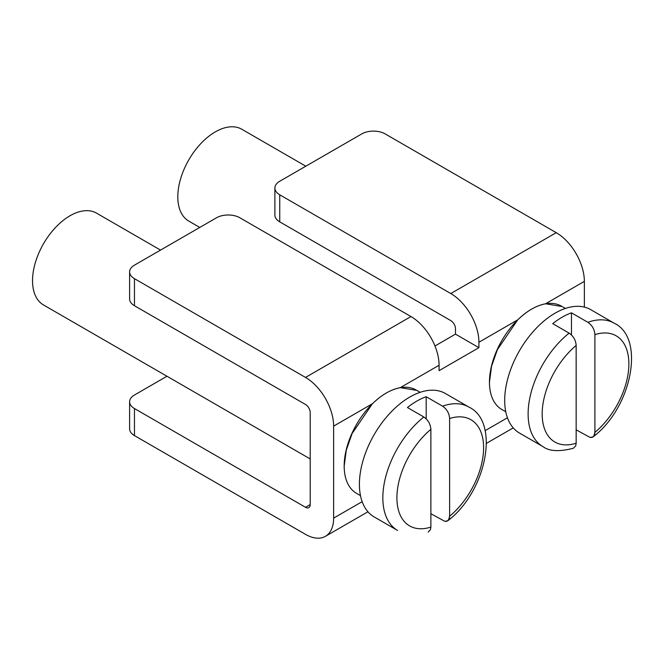 <?xml version="1.0" encoding="UTF-8"?>
<svg xmlns="http://www.w3.org/2000/svg" width="665" height="665" viewBox="0 0 665 665"><rect width="100%" height="100%" fill="white"/><g stroke="black" fill="none" stroke-linecap="round" stroke-linejoin="round"><path stroke-width="1" d="M594.901 334.645L594.901 432.391A61.305 35.395 120 0 0 628.882 363.905A61.305 35.395 120 0 0 594.901 334.645C594.527 329.433 592.183 325.318 587.877 322.301A71.246 41.139 -60 0 1 614.127 323.165A71.246 41.139 -60 0 0 587.877 322.301L571.468 312.833L571.468 334.952L571.468 312.833L587.877 322.301C592.183 325.318 594.527 329.433 594.901 334.645L594.901 432.391A61.305 35.395 120 0 0 628.882 363.905A61.305 35.395 120 0 0 594.901 334.645M576.156 443.214L576.156 345.468A61.305 35.395 120 0 0 542.183 413.954A61.305 35.395 120 0 0 576.156 443.214L575.749 445.766L573.488 448.177L575.749 445.766L576.156 443.214L576.156 345.468A61.305 35.395 120 0 0 542.183 413.954A61.305 35.395 120 0 0 576.156 443.214M542.881 446.572L519.448 433.04A71.246 41.139 120 0 1 504.693 400.43A71.246 41.139 120 0 1 535.79 328.726A71.246 41.139 120 0 1 590.695 309.641A71.246 41.139 120 0 0 535.79 328.726A71.246 41.139 120 0 0 504.693 400.43A71.246 41.139 120 0 0 519.448 433.04L542.881 446.572A71.246 41.139 -60 0 1 528.118 413.954A71.246 41.139 -60 0 1 569.132 333.123C573.43 336.124 575.774 340.239 576.156 345.468C575.774 340.239 573.43 336.124 569.132 333.123L552.723 323.656L569.132 333.123A71.246 41.139 -60 0 0 528.118 413.954A71.246 41.139 -60 0 0 542.881 446.572C549.232 451.311 559.307 451.892 573.105 448.31M552.723 323.656A71.246 41.139 -60 0 1 571.468 312.833A71.246 41.139 -60 0 0 552.723 323.656M576.156 429.848L590.171 437.487L593.263 436.764L594.701 434.253L594.901 432.391L593.77 436.248L592.207 437.362L590.171 437.487L576.156 429.848M561.46 306.158L565.408 308.435L561.46 306.158A59.651 34.439 120 0 0 515.5 322.134A59.651 34.439 120 0 0 489.457 382.167A59.651 34.439 120 0 0 501.809 409.474L505.766 411.751L501.809 409.474M449.623 418.518L449.623 516.264A61.305 35.395 120 0 0 483.605 447.778A61.305 35.395 120 0 0 449.623 418.518C449.249 413.314 446.905 409.199 442.591 406.174A71.246 41.139 -60 0 1 468.842 407.047A71.246 41.139 -60 0 0 442.591 406.174L426.19 396.706L426.19 418.825L426.19 396.706L442.591 406.174C446.905 409.199 449.249 413.314 449.623 418.518L449.623 516.264A61.305 35.395 120 0 0 483.605 447.778A61.305 35.395 120 0 0 449.623 418.518M430.878 527.087L430.878 429.341A61.305 35.395 120 0 0 396.905 497.836A61.305 35.395 120 0 0 430.878 527.087L430.471 529.639L428.21 532.05L430.471 529.639L430.878 527.087L430.878 429.341A61.305 35.395 120 0 0 396.905 497.836A61.305 35.395 120 0 0 430.878 527.087M359.408 484.303A71.246 41.139 120 0 0 374.162 516.921L397.595 530.446A71.246 41.139 -60 0 1 382.841 497.836A71.246 41.139 -60 0 1 423.846 416.997C428.152 420.006 430.488 424.12 430.878 429.341C430.488 424.12 428.152 420.006 423.846 416.997L407.446 407.529L423.846 416.997A71.246 41.139 -60 0 0 382.841 497.836A71.246 41.139 -60 0 0 397.595 530.446L374.162 516.921A71.246 41.139 120 0 1 359.408 484.303A71.246 41.139 120 0 1 390.513 412.608A71.246 41.139 120 0 1 445.409 393.514A71.246 41.139 120 0 0 390.513 412.608A71.246 41.139 120 0 0 359.408 484.303M407.446 407.529A71.246 41.139 -60 0 1 426.19 396.706A71.246 41.139 -60 0 0 407.446 407.529M430.878 513.729L444.893 521.368L447.986 520.645L449.424 518.126L449.623 516.264L448.493 520.13L446.922 521.235L444.893 521.368L430.878 513.729M416.182 390.031L420.13 392.308L416.182 390.031A59.651 34.439 120 0 0 370.214 406.016A59.651 34.439 120 0 0 344.179 466.04A59.651 34.439 120 0 0 356.531 493.347L360.48 495.625L356.531 493.347M561.293 306.399L545.674 303.78C536.314 305.493 526.963 310.887 517.603 319.99L497.412 349.607L491.56 366.274L489.457 382.167M517.586 319.932L478.916 342.251A39.767 22.959 -120 0 0 450.795 293.548L279.741 194.795A16.567 9.568 0 0 1 274.886 188.029A16.567 9.568 0 0 1 279.741 181.262L361.752 133.914A16.567 9.568 0 0 1 385.185 133.914L556.239 232.675A39.767 22.959 60 0 1 584.36 281.378L584.36 307.097M478.916 342.251L478.916 347.662L439.083 370.663L439.083 365.251L400.413 387.579M416.016 390.272L400.388 387.662C391.037 389.366 381.677 394.769 372.325 403.863L352.126 433.48L346.282 450.155L344.179 466.04M372.3 403.805L333.631 426.132L333.631 518.126L362.151 501.659M310.206 504.594A6.625 3.824 60 0 1 308.826 507.628A6.625 3.824 60 0 1 305.518 507.304L310.206 504.594L310.206 412.599A6.625 3.824 60 0 0 305.518 404.486L134.463 305.725A16.567 9.568 180 0 1 129.608 298.959L129.608 271.902A16.567 9.568 0 0 0 134.463 278.668L305.518 377.429L410.962 316.548A39.767 22.959 60 0 1 439.083 365.251M166.965 376.249L134.463 395.018A16.567 9.568 0 0 0 129.608 401.785A16.567 9.568 0 0 0 134.463 408.543L305.518 507.304M333.631 518.126A39.767 22.959 -120 0 1 325.401 536.331A39.767 22.959 -120 0 1 305.518 534.361L134.463 435.6A16.567 9.568 180 0 1 129.608 428.842L129.608 401.785M333.631 426.132A39.767 22.959 -120 0 0 305.518 377.429M478.916 347.662L455.483 334.138L434.968 345.983M455.483 334.138L455.483 328.726A6.625 3.824 60 0 0 450.795 320.605L279.741 221.852A16.567 9.568 180 0 1 274.886 215.086L274.886 188.029M129.608 271.902A16.567 9.568 0 0 1 134.463 265.144L216.474 217.796A16.567 9.568 0 0 1 239.907 217.796L410.962 316.548M160.531 250.09L96.533 213.141A53.017 30.615 120 0 0 70.025 215.759A53.017 30.615 120 0 0 35.386 262.484A53.017 30.615 120 0 0 43.508 304.969L310.206 458.941M199.774 227.438L188.794 221.096A53.017 30.615 -60 0 1 180.664 178.611A53.017 30.615 -60 0 1 215.302 131.886A53.017 30.615 -60 0 1 241.811 129.259L305.817 166.208M584.36 281.378L545.691 303.697M485.101 430.679L507.437 417.786M134.463 408.543L134.463 435.6M134.463 278.668L134.463 305.725M279.741 194.795L279.741 221.852M450.795 293.548L556.239 232.675M590.695 309.641L614.127 323.165C645.366 337.654 632.166 406.905 593.579 436.514C632.166 406.905 645.366 337.654 614.127 323.165L590.695 309.641M445.409 393.514L468.842 407.047C500.08 421.527 486.88 490.778 448.301 520.387C486.88 490.778 500.08 421.527 468.842 407.047L445.409 393.514M486.514 443.314L513.222 427.894M325.401 536.331L367.945 511.767"/></g></svg>
